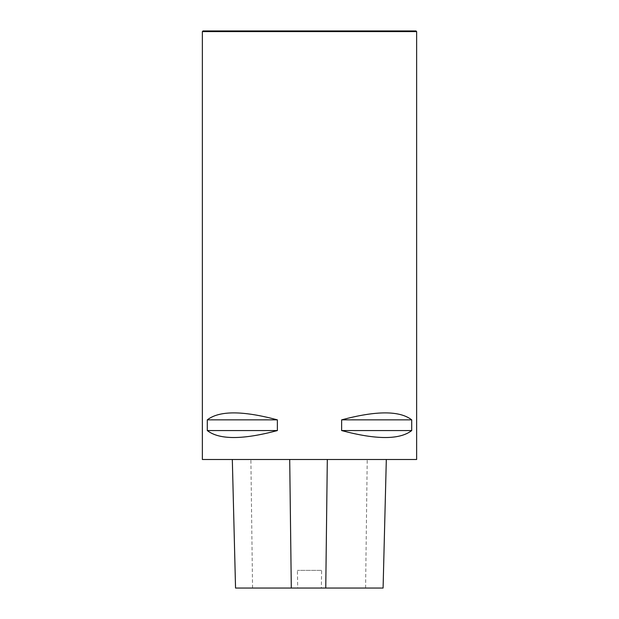 <?xml version="1.0" encoding="UTF-8"?>
<svg xmlns="http://www.w3.org/2000/svg" width="619" height="619" viewBox="0 0 619 619"><rect width="100%" height="100%" fill="white"/><g stroke="black" fill="none" stroke-linecap="round" stroke-linejoin="round"><path stroke-width="0.46" stroke-dasharray="3.1 2.32" d="M416.633 459.491L202.367 459.491M202.367 31.592L416.633 31.592M207.295 419.852L207.295 430.561C219.281 439.846 242.64 439.846 277.374 430.561L277.374 419.852C242.64 410.567 219.281 410.567 207.295 419.852L277.374 419.852M341.626 419.852L341.626 430.561C376.36 439.846 399.719 439.846 411.705 430.561L411.705 419.852C399.719 410.567 376.36 410.567 341.626 419.852L411.705 419.852M232.342 459.491L386.318 459.491L232.342 459.491L235.545 588.05M383.091 588.05L321.331 588.05L321.64 570.37L297.406 570.37L321.64 570.37M235.576 588.05L297.724 588.05L297.406 570.37M297.724 588.05L321.331 588.05M207.295 430.561L277.374 430.561M341.626 430.561L411.705 430.561M203.009 30.95L415.991 30.95M383.06 588.05L386.295 459.491M365.589 588.05L367.222 459.491M252.56 588.05L250.881 459.491"/><path stroke-width="0.93" d="M202.367 459.491L416.633 459.491L416.633 31.592L202.367 31.592L202.367 459.491M411.705 419.852L411.705 430.561C399.719 439.846 376.36 439.846 341.626 430.561L341.626 419.852C376.36 410.567 399.719 410.567 411.705 419.852L341.626 419.852M277.374 419.852L277.374 430.561C242.64 439.846 219.281 439.846 207.295 430.561L207.295 419.852C219.281 410.567 242.64 410.567 277.374 419.852L207.295 419.852M232.318 459.491L235.545 588.05L383.091 588.05L386.318 459.491M277.374 430.561L207.295 430.561M411.705 430.561L341.626 430.561M416.633 31.592L415.991 30.95L203.009 30.95L202.367 31.592M291.301 588.05L289.707 459.491M325.756 588.05L327.312 459.491"/></g></svg>

